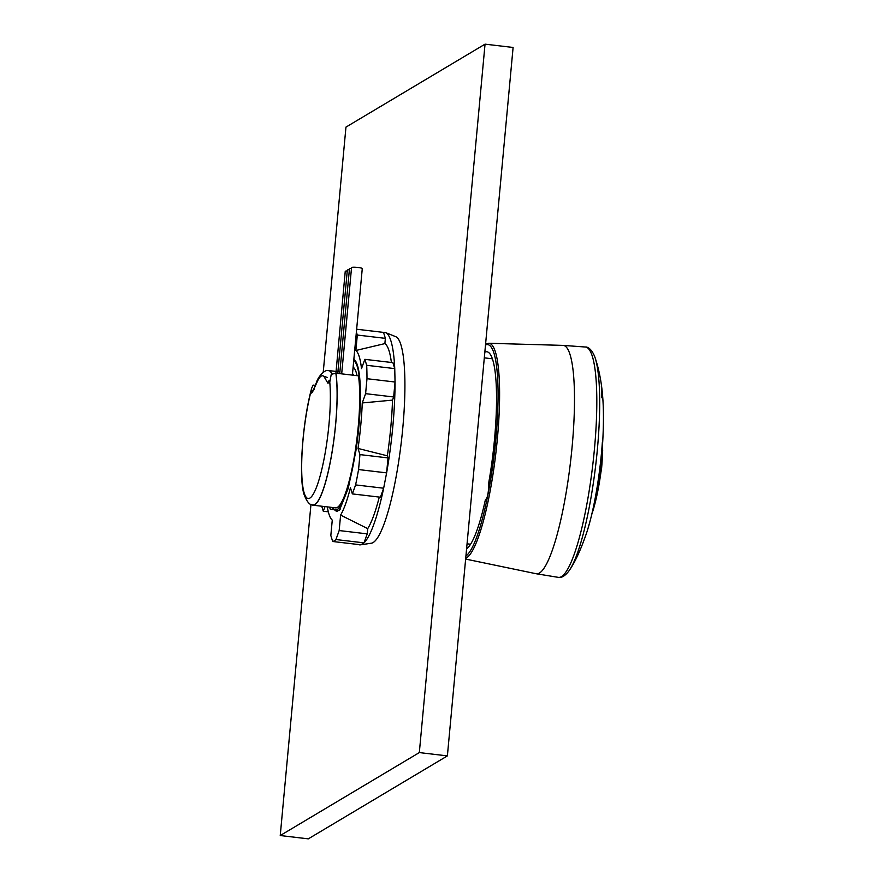 <?xml version="1.0" encoding="UTF-8"?>
<svg xmlns="http://www.w3.org/2000/svg" width="883" height="883" viewBox="0 0 883 883"><rect width="100%" height="100%" fill="white"/><g stroke="black" fill="none" stroke-linecap="round" stroke-linejoin="round"><path stroke-width="1.32" d="M353.123 367.173A68.929 12.439 96.7 0 1 357.041 375.661M337.725 511.334L337.449 510.628M332.295 507.471A75.21 13.576 -83.3 0 0 335.253 509.988L338.752 510.396A75.21 13.576 -83.3 0 0 339.16 510.407M335.253 509.988A75.21 13.576 -83.3 0 0 352.858 466.809A75.21 13.576 -83.3 0 0 359.966 385.97A75.21 13.576 -83.3 0 0 353.708 360.838M601.776 397.78L601.356 386.401M587.129 531.301A91.545 16.523 -83.3 0 0 587.14 531.268A91.545 16.523 -83.3 0 0 602.372 442.052A91.545 16.523 -83.3 0 1 594.7 500.727A91.545 16.523 -83.3 0 1 587.14 531.268C595.451 503.862 600.65 473.994 602.714 441.688C604.645 406.699 602.957 381.346 595.131 357.803A114.006 20.585 96.7 0 1 588.939 508.84A114.006 20.585 96.7 0 1 570.175 569.127C575.959 560.396 581.61 547.78 587.14 531.268M602.692 440.098L602.592 442.703L602.692 440.098M484.833 352.151A99.702 18.002 96.7 0 1 486.919 351.765A99.702 18.002 96.7 0 1 488.917 481.688L488.851 482.162A10.287 1.854 -83.3 0 1 487.968 493.983A10.287 1.854 -83.3 0 1 485.363 499.955L485.264 500.33A99.702 18.002 96.7 0 1 466.588 548.829M599.987 470.032L600.859 470.142A573.277 478.233 22.9 0 0 602.107 449.944L602.67 450.374A573.994 478.829 -157.1 0 1 601.422 470.54M601.29 470.308L592.162 513.222M600.639 471.213A0.717 0.717 156.7 0 0 601.422 470.595L602.67 450.33A0.717 0.717 0 0 0 602.14 449.613M600.859 470.142L601.422 470.562A0.717 0.717 0 0 1 600.617 471.213L599.844 471.125L600.617 471.213L600.859 470.142M485.507 499.712L485.606 499.623A9.89 1.788 -83.3 0 0 486.235 499.314A9.89 1.788 -83.3 0 0 486.963 497.869M488.851 482.162L488.906 482.769M486.202 498.906L486.831 498.111M329.657 507.162A79.989 14.437 -83.3 0 0 330.275 509.138L339.381 510.484L348.299 488.167L355.871 451.047A76.523 13.819 -83.3 0 0 353.829 359.513M340.098 509.403L336.655 511.478L334.359 509.712M337.637 511.367L336.39 510.12M391.39 362.471A96.225 17.373 96.7 0 0 384.878 343.597L385.363 338.355L383.52 332.394A106.986 19.316 96.7 0 1 385.595 332.593L395.761 336.688A104.106 18.797 96.7 0 1 402.262 433.398A104.106 18.797 96.7 0 1 374.734 541.29A104.106 18.797 96.7 0 1 371.368 543.211L360.54 544.833A106.986 19.316 96.7 0 1 358.465 544.535M387.361 455.827L388.001 457.913L386.622 472.869L358.564 469.557L359.944 454.602L358.034 448.443L387.361 455.827A96.225 17.373 96.7 0 0 392.527 400.12L362.262 402.946A86.17 15.552 96.7 0 1 358.034 448.443M392.527 400.12L393.652 396.975L395.043 382.019A106.986 19.316 96.7 0 1 386.622 472.869L383.652 488.222L380.418 497.217L352.361 493.906L355.595 484.91A106.986 19.316 -83.3 0 0 358.564 469.557M364.845 359.337L392.902 362.648L394.745 368.608L366.688 365.297L364.845 359.337L361.5 368.619A86.17 15.552 96.7 0 0 355.882 350.485L357.306 335.043L356.379 332.052M385.595 332.593A106.986 19.316 96.7 0 1 394.745 368.608L395.043 382.019L366.986 378.708A106.986 19.316 -83.3 0 0 366.688 365.297M384.878 343.597L355.882 350.485M379.282 497.085A96.225 17.373 96.7 0 1 367.714 528.63L367.229 533.862L363.995 542.857L360.728 544.8A106.986 19.316 96.7 0 1 360.54 544.833M360.728 544.8L332.681 541.489L330.827 535.528L332.262 520.087A86.17 15.552 96.7 0 1 327.306 506.875M355.595 484.91L383.652 488.222A106.986 19.316 96.7 0 1 363.995 542.857L335.937 539.546L339.171 530.551L340.606 515.109L367.714 528.63M321.732 506.224L323.288 511.235L324.966 506.599M332.681 541.489A106.986 19.316 -83.3 0 0 335.937 539.546M352.361 493.906L350.452 487.747A86.17 15.552 96.7 0 1 340.606 515.109M362.262 402.946L365.606 393.663L366.986 378.708M367.229 533.862L339.171 530.551M328.321 511.831L323.288 511.235M383.52 332.394L356.644 329.227M385.363 338.355L357.306 335.043M393.652 396.975L365.606 393.663M388.001 457.913L359.944 454.602M311.5 504.524A73.068 13.19 -83.3 0 0 312.957 505.186A73.068 13.19 -83.3 0 0 331.566 455.186A73.068 13.19 -83.3 0 0 335.926 373.178L345.242 271.346A5.386 0.728 5.3 0 1 347.262 270.971M341.688 373.851L351.544 267.593A5.386 0.728 5.3 0 1 356.975 267.361A5.386 0.728 5.3 0 1 362.273 268.587L352.383 375.12M339.723 373.619L349.447 268.84A5.386 0.728 5.3 0 1 351.467 268.465M337.759 373.388L347.339 270.099A5.386 0.728 5.3 0 1 349.359 269.723M353.818 375.286A62.472 11.28 -83.3 0 0 352.516 373.719M331.842 373.774A62.472 11.28 -83.3 0 0 328.851 370.584A62.472 11.28 -83.3 0 0 327.957 370.672M313.84 389.624A4.305 4.194 59.2 0 0 312.306 392.494L318.123 379.822L316.368 382.615C318.046 376.699 324.966 368.862 328.807 370.705A62.34 11.258 96.7 0 1 331.787 373.818M312.957 505.186L335.496 507.846A73.068 13.19 -83.3 0 0 354.116 457.847A73.068 13.19 -83.3 0 0 358.476 375.838L335.926 373.178M315.242 385.341L313.178 385.098L311.677 388.167L311.368 392.008A4.305 4.194 -120.8 0 1 313.068 390.032L313.564 389.745M311.368 392.008L310.441 393.608A66.998 12.097 -83.3 0 0 302.593 484.922A66.998 12.097 -83.3 0 0 320.606 474.182A66.998 12.097 -83.3 0 0 329.767 382.085L331.257 374.315L335.838 373.233A72.737 13.135 -83.3 0 1 331.533 455.021A72.737 13.135 -83.3 0 1 312.957 504.855C309.867 505.396 306.887 501.886 304.006 494.325C298.498 476.952 302.615 420.893 311.688 388.167M329.403 380.341A4.305 4.194 59.2 0 0 327.902 383.2L323.895 376.379L327.251 377.394M314.315 389.293L313.366 390.154L316.324 382.714L318.123 379.822A56.6 10.221 -83.3 0 1 323.895 376.379M323.222 372.284L345.959 127.108L485.043 44.15L513.1 47.461L447.383 755.892L308.299 838.85L280.242 835.539L310.971 504.325M485.043 44.15L419.326 752.581L280.242 835.539M447.383 755.892L419.326 752.581M485.562 344.26L488.685 343.266L563.244 345.396L585.462 347.03A115.96 20.938 96.7 0 1 585.904 509.248A115.96 20.938 96.7 0 1 558.266 577.35C558.63 577.703 563.917 578.729 570.175 569.127M563.244 345.396A114.978 20.751 96.7 0 1 563.674 506.235A114.978 20.751 96.7 0 1 536.279 573.762L558.266 577.35M488.685 343.266A108.377 19.569 96.7 0 1 489.403 494.888A108.377 19.569 96.7 0 1 465.716 558.255M485.495 344.999A106.953 19.305 96.7 0 1 488.023 494.16A106.953 19.305 96.7 0 1 465.926 555.981M594.138 504.535A64.625 11.667 -83.3 0 0 600.429 471.577L601.213 470.518M599.8 471.5L600.429 471.577M592.184 513.111A63.984 11.556 -83.3 0 0 601.014 471.588M312.306 392.494L310.441 393.608M329.767 382.085L327.902 383.2M353.73 360.694L355.419 360.893M492.46 358.818L484.303 357.847M470.562 544.226L467.052 543.807M585.462 347.03C585.893 346.765 591.279 347.008 595.131 357.803M465.639 559.071L536.279 573.762M488.84 482.449C488.707 490.827 487.835 496.456 486.235 499.314M336.125 510.087L336.622 511.356M328.851 370.584L339.889 371.886"/></g></svg>
